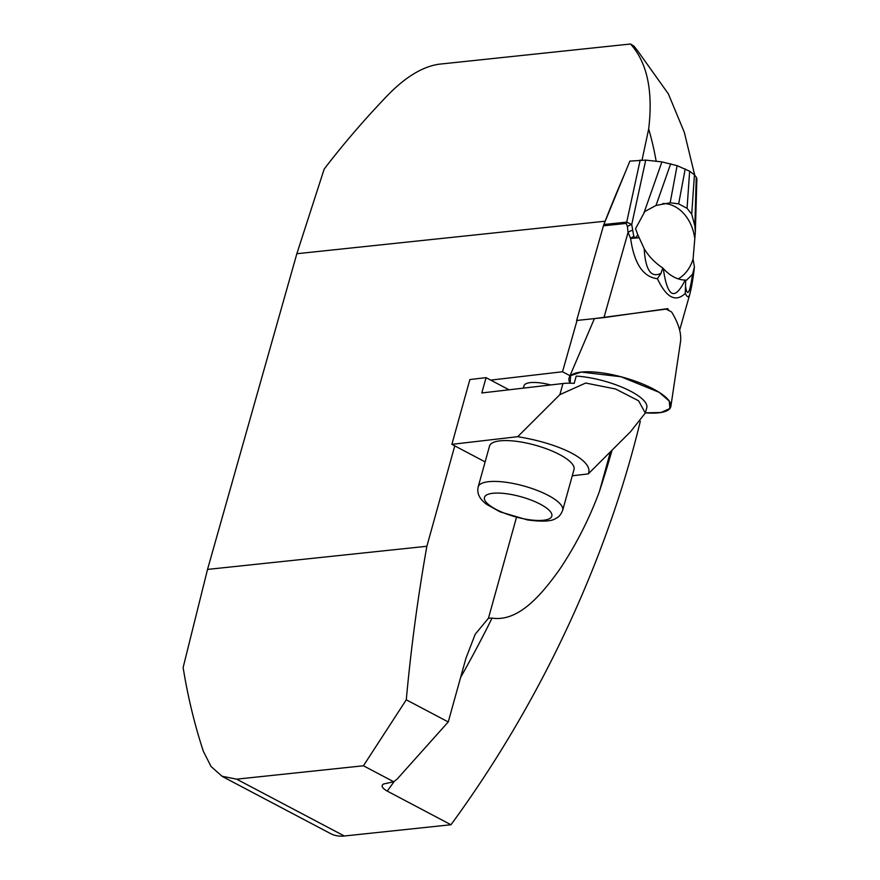 <?xml version="1.0" encoding="UTF-8"?>
<svg xmlns="http://www.w3.org/2000/svg" width="880" height="880" viewBox="0 0 880 880"><rect width="100%" height="100%" fill="white"/><g stroke="black" fill="none" stroke-linecap="round" stroke-linejoin="round"><path stroke-width="1.32" d="M604.89 222.035L605.121 221.21A1498.255 1157.805 -96 0 1 624.591 173.987L629.882 161.106L645.722 160.116L631.73 224.51A11.099 7.051 173.7 0 0 627.418 226.633L626.263 223.41L603.427 225.819A11.099 8.58 -96 0 1 603.867 224.521L624.591 173.987M570.02 375.716L562.518 371.756L577.049 320.43M694.727 175.175L684.31 132.308L668.371 93.885L637.461 50.556L633.853 46.035L630.531 44C647.163 62.513 653.213 90.849 648.681 128.997A439.582 247.709 117.8 0 1 656.172 161.271M562.958 383.526L559.867 394.647L585.673 383.042L615.626 389.015L638.561 400.785L645.293 413.05L646.756 407.814A48.279 14.388 15.5 0 0 624.888 388.443A48.279 14.388 15.5 0 0 576.202 376.09L574.189 383.339A48.279 14.388 15.5 0 0 562.958 383.526L481.8 392.964L486.057 377.652L490.71 380.116L562.518 371.756M490.71 380.116L509.058 389.796M550.726 384.945A26.785 7.975 -164.5 0 0 523.985 385.781L523.325 388.135M363.429 765.776L236.621 779.163L344.333 836L450.967 824.747L386.155 790.515L383.174 788.238L382.074 786.225L382.437 784.894L383.46 784.014L393.69 781.748L363.429 765.776L406.285 699.809C411.037 648.01 417.89 596.827 426.866 546.271L454.762 445.874M605.121 221.21L296.846 253.726L324.192 169.037C344.432 142.681 366.212 117.48 389.51 93.412C406.692 76.274 423.17 66.539 438.922 64.218L630.531 44M642.048 159.995L648.681 128.997M516.439 517.517L488.455 618.222L475.222 634.205L465.949 658.229L448.25 721.952L397.056 779.174L393.69 781.748M406.285 699.809L448.25 721.952M610.445 451.781L599.434 491.425A670.329 377.751 -62.2 0 0 612.051 450.186M426.866 546.271L207.526 569.415L183.128 667.524C187.759 696.377 194.491 724.306 203.346 751.311L211.101 766.568L222.057 776.237L236.621 779.163M296.846 253.726L207.526 569.415M640.31 421.278A670.329 377.751 117.8 0 1 450.967 824.747M344.333 836A66.594 37.521 117.8 0 1 330.594 833.613L222.013 776.314M599.434 491.425C589.05 519.475 575.542 545.82 558.91 570.471C542.564 592.944 519.387 622.259 492.041 618.112A670.329 377.751 117.8 0 1 460.625 677.413M488.455 618.222L492.041 618.112M486.057 377.652L469.887 379.533L451.88 444.345L517.715 436.689C561.429 443.762 594.231 461.065 588.258 473.913L572.275 475.783M478.192 486.871L489.533 446.039A43.835 13.057 15.5 0 1 515.779 441.243A43.835 13.057 15.5 0 1 559.526 454.542A43.835 13.057 15.5 0 1 574.013 469.513L562.672 510.334C560.945 514.602 558.701 517.264 555.951 518.353C551.804 521.4 542.333 521.928 527.538 519.937L499.95 511.808L486.717 504.416C479.534 499.136 476.685 493.284 478.192 486.871A43.835 13.057 15.5 0 1 504.427 482.075A43.835 13.057 15.5 0 1 548.185 495.374A43.835 13.057 15.5 0 1 562.672 510.334M485.133 461.901L451.88 444.345M559.867 394.647L517.715 436.689M588.258 473.913L630.41 431.871L645.293 413.05M668.888 310.541L667.733 308.638L603.955 317.592L576.642 320.474L603.427 225.819M690.261 292.38L689.898 293.931C688.776 297.77 687.236 297.594 685.256 293.392C675.664 302.621 666.391 297.726 657.415 278.707C643.159 277.079 634.216 263.659 630.619 238.458L628.056 232.43L627.418 226.633M694.441 174.812L691.713 214.17L694.859 225.951L696.245 177.21L694.441 174.812L689.645 171.226L677.105 165.66L661.914 161.898L645.722 160.116M670.714 163.735L656.018 205.458L670.153 202.796L677.105 165.66M685.212 168.894L678.656 203.874L687.06 208.307L689.645 171.226M603.867 224.521L626.714 222.112L631.73 224.51L633.787 236.401C635.261 238.216 636.57 237.611 637.725 234.564L635.536 228.701L643.742 213.532L661.914 161.898M692.593 274.23L686.598 280.115L685.718 280.115L685.509 286.198C687.357 297.429 689.711 293.436 692.593 274.23L694.408 266.959L693.077 259.072L695.343 232.221L694.859 225.951M696.861 178.783L696.245 177.21M691.713 214.17L687.06 208.307M678.656 203.874L670.153 202.796M656.018 205.458L644.842 211.497L643.742 213.532M637.725 234.564L644.182 248.688C645.458 270.083 651.079 278.278 661.034 273.284L662.761 268.004L663.289 268.587C667.392 297.462 674.674 301.312 685.135 280.115L685.718 280.115M693.077 259.072A39.402 30.448 -96 0 1 678.249 278.894M685.135 280.115C677.402 279.807 670.12 275.957 663.289 268.587M662.761 268.004C654.764 262.603 648.571 256.168 644.182 248.688M662.904 203.511A39.402 30.448 -96 0 1 694.661 237.787M685.256 293.392L685.509 286.198M657.415 278.707L661.034 273.284M639.111 237.776L630.619 238.458A11.099 7.392 157.5 0 1 633.787 236.401M640.2 160.017L626.714 222.112A11.099 8.58 84 0 0 626.263 223.41M632.379 230.307A11.099 7.051 173.7 0 0 628.056 232.43L603.955 317.592M670.89 406.285A52.855 15.433 15.8 0 1 645.359 412.852L660.99 412.5L669.889 408.54L669.306 401.126L659.12 392.304L620.928 376.739L581.295 372.075L570.636 375.628L570.141 383.185A52.855 15.433 15.8 0 1 569.25 377.52A52.855 15.433 15.8 0 1 581.295 372.075A52.855 15.433 15.8 0 1 638.781 382.459A52.855 15.433 15.8 0 1 670.89 406.285L680.537 341.583C681.538 333.344 678.59 323.51 671.682 312.081A42.306 12.353 -164.2 0 0 666.072 309.111L662.442 309.496M594.869 318.549L666.072 309.111M394.372 781.231A670.329 377.751 117.8 0 1 387.222 791.109M540.298 504.196A34.958 10.417 -164.5 0 0 484.968 496.386A34.958 10.417 -164.5 0 0 529.21 519.728A34.958 10.417 -164.5 0 0 540.298 504.196M689.898 293.931L679.668 330.088M696.872 178.629L695.343 232.232M689.986 293.48C691.68 286.858 693.143 278.113 694.386 267.223M594.407 318.604L569.25 377.52"/></g></svg>
